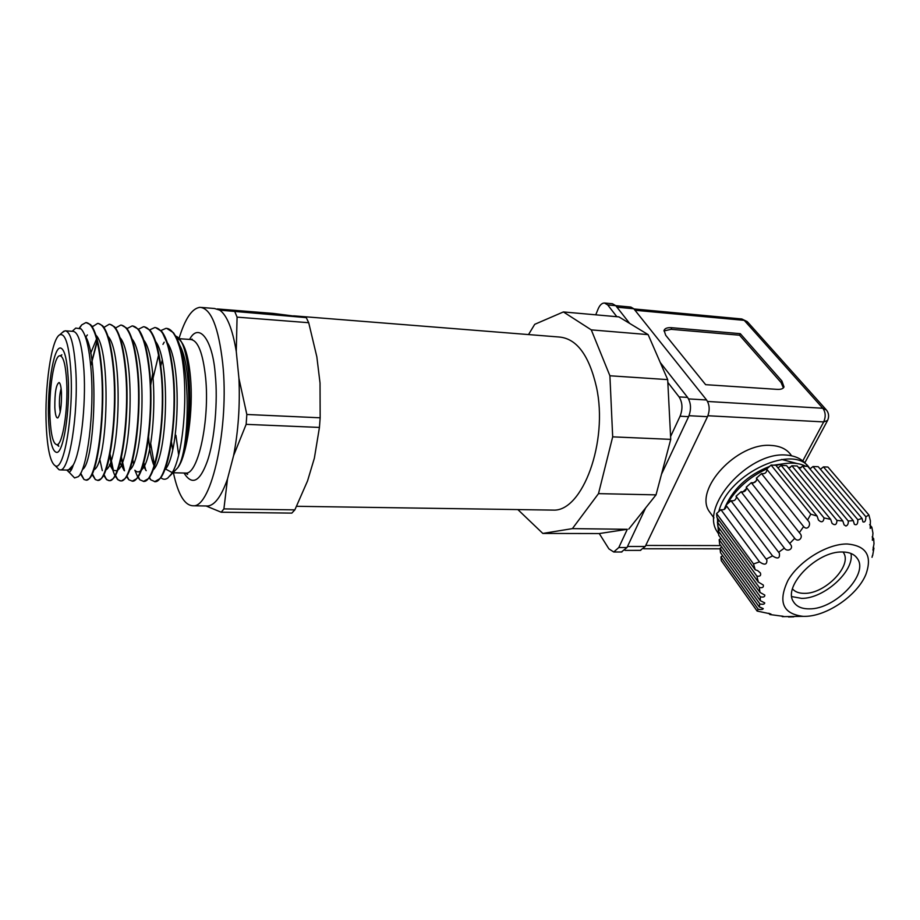 <?xml version="1.0" encoding="UTF-8"?>
<svg xmlns="http://www.w3.org/2000/svg" width="920" height="920" viewBox="0 0 920 920"><rect width="100%" height="100%" fill="white"/><g stroke="black" fill="none" stroke-linecap="round" stroke-linejoin="round"><path stroke-width="1.38" d="M189.589 339.422C198.766 321.781 212.876 339.491 215.291 374.9C217.971 400.246 214.762 440.346 207.299 461.322C199.847 481.861 192.084 485.772 184 473.029M68.183 377.913C70.15 410.642 63.388 453.134 56.729 452.41C52.44 451.731 49.737 441.347 48.645 421.245C46.943 389.413 53.314 347.702 60.248 347.99C64.296 348.438 66.953 358.409 68.183 377.913M50.014 418.22C50.956 435.298 53.245 444.118 56.89 444.682C62.571 445.268 68.31 409.135 66.654 381.305C65.607 364.653 63.353 356.132 59.88 355.741C53.992 355.465 48.541 391.034 50.014 418.22M550.516 510.071L553.357 510.105C582.452 511.669 608.522 441.796 596.459 387.078C589.087 355.223 576.656 338.537 559.176 337.019L293.606 315.836M178.974 338.686C185.023 318.699 192.038 308.246 200.031 307.337C211.002 308.303 218.558 327.014 222.72 363.469C229.471 426.351 211.565 507.541 193.349 505.781C184.77 505.724 178.123 494.718 173.408 472.765M187.611 474.409L187.45 473.719M206.045 505.966L221.214 512.221L291.835 513.107L294.86 509.864L223.905 508.898L227.493 478.986C221.455 496.133 214.912 505.137 207.874 506L206.517 506.011M227.493 478.986L233.599 455.607L246.146 424.35L319.435 427.432L314.375 458.148L307.556 480.884L294.86 509.864M217.327 308.947L273.125 313.409L306.268 317.63L219.708 310.132C226.998 315.238 232.518 329.015 236.267 351.463L237.072 317.135L308.706 322.713L316.836 356.81L320.034 383.03L320.16 417.795L246.836 414.471L238.935 378.384C240.097 405.329 238.326 431.077 233.599 455.607M238.935 378.384L236.267 351.463M179.791 340.078C185.046 345.115 188.6 357.397 190.452 376.912C193.602 410.515 187.151 455.112 177.686 467.82L169.935 475.893M172.178 472.558L165.117 468.797M175.478 335.869L176.445 336.444C193.97 344.183 194.12 447.178 177.686 467.82C189.945 451.559 191.394 362.813 175.869 336.593L179.411 346.748C189.808 381.075 184.115 457.585 171.074 474.341L167.854 477.963C165.393 479.791 163.024 479.676 160.747 477.595M154.399 464.83L150.673 443.405M153.145 377.867L158.619 354.901M162.966 344.367L164.197 342.194M160.781 365.964L162.219 360.306M176.812 338.537L178.998 339.457L176.445 336.444M149.742 329.866L154.755 327.543C163.162 328.302 169.107 342.964 172.58 371.542C178.238 420.152 166.796 482.966 154.986 481.678L150.719 479.803L149.097 477.71M145.739 470.189L143.761 462.668M149.316 477.411L150.132 478.618M154.629 481.7L159.977 478.618C170.211 467.843 177.778 412.873 173.029 371.565C170.821 351.957 167.095 338.617 161.851 331.545L155.56 327.577M79.511 327.761L81.673 324.933L85.928 322.563C93.138 323.23 98.198 338.169 101.108 367.367C105.834 417.07 96.025 481.447 86.284 480.148L83.996 479.481L80.396 473.731M80.649 473.271L83.582 478.699M86.043 480.171L89.148 478.733C98.175 471.684 105.823 412.252 101.568 367.391C99.429 344.816 95.772 330.556 90.574 324.634L85.928 322.563M92.264 326.853L97.612 323.414C105.029 324.093 110.239 338.985 113.252 368.08C118.139 417.599 108.042 481.7 97.945 480.412L95.358 479.584L91.988 474.386M92.218 473.903L94.909 478.733M97.692 480.435L101.12 478.756C110.388 471.063 118.059 412.355 113.712 368.103C111.55 346.012 107.858 331.901 102.637 325.749L98.359 323.438M103.937 327.416L109.215 324.254C116.828 324.944 122.199 339.791 125.304 368.782C130.341 418.117 119.979 481.965 109.526 480.666L106.616 479.665L103.58 475.168M99.67 458.792L102.292 470.626M103.799 474.731C105.627 478.906 107.674 480.884 109.951 480.677L113.034 478.768C122.521 470.43 130.203 412.459 125.752 368.805C123.579 347.219 119.864 333.247 114.632 326.887L109.963 324.277M115.517 328.003L120.727 325.082C128.547 325.795 134.055 340.596 137.264 369.472C142.462 418.634 131.813 482.218 121.014 480.918L117.794 479.722L115.08 475.881M114.873 475.456C112.746 471.017 111.044 464.289 109.779 455.262M110.032 454.02L113.447 470.718M115.299 475.49C117.139 479.32 119.186 481.137 121.44 480.93L124.867 478.756C134.573 469.786 142.243 412.574 137.712 369.506C135.516 348.416 131.79 334.581 126.546 328.026L121.498 325.116M127.006 328.612L132.158 325.91C140.173 326.634 145.832 341.389 149.12 370.173C154.48 419.14 143.566 482.471 132.422 481.171L128.857 479.768L126.5 476.537M123.935 470.269L121.175 458.125M121.417 457.044L124.51 470.787M126.718 476.18L128.328 478.722M132.112 481.194L136.643 478.733C146.533 469.154 154.18 412.678 149.569 370.197C147.373 349.6 143.635 335.926 138.379 329.188L132.583 325.945M138.414 329.233L143.497 326.726C151.708 327.474 157.504 342.183 160.896 370.852C166.405 419.647 155.215 482.724 143.738 481.424L139.84 479.791L137.839 477.147M137.632 476.79L134.883 470.235M132.744 459.609L133.549 463.657M138.057 476.813L139.276 478.676M143.416 481.447L148.339 478.687C158.412 468.498 166.025 412.769 161.345 370.886C159.137 350.784 155.411 337.272 150.155 330.36L144.29 326.761M90.735 365.884L97.06 340.791M97.232 341.516L92.023 361.307M121.06 339.216L120.75 339.94M65.837 330.855L72.979 331.349C78.534 331.913 82.202 345.08 83.984 370.852C86.135 405.582 80.73 451.823 73.278 465.014C71.794 469.798 70.322 472.109 68.873 471.983L66.999 470.292M71.369 474.593L74.566 477.928L78.292 476.675C87.147 469.694 94.725 412.16 90.976 368.702C89.125 347.323 85.836 334.052 81.087 328.9L75.785 328.072L73.876 329.762M66.654 470.074L70.449 469.476L73.278 465.014L68.31 470.108L67.447 470.085M58.569 446.223L58.443 445.303M62.146 332.66L65.079 330.797C70.507 331.361 74.083 344.551 75.796 370.38C78.522 414.172 69.333 470.959 60.409 469.913L59.11 469.763L56.143 466.67M70.909 371.887C73.577 415.679 63.871 471.523 55.315 465.808C50.485 462.783 47.472 449.673 46.276 426.489C44.321 388.573 51.325 338.767 59.719 334.811C65.377 332.833 69.103 345.195 70.909 371.887M54.82 407.548C54.717 392.702 56.131 384.353 59.075 382.501C60.317 383.249 61.122 386.676 61.479 392.782C61.674 405.904 60.478 414.276 57.879 417.898C56.281 418.381 55.269 414.931 54.82 407.548M61.134 388.642C59.8 393.173 59.236 399.015 59.466 406.145L60.214 412.079M308.706 322.713L306.268 317.63M320.16 417.795L319.435 427.432M234.933 311.96L237.072 317.135M246.146 424.35L246.836 414.471M219.708 310.132L214.509 308.499L201.537 307.452M223.905 508.898L221.214 512.221M160.988 330.51L165.945 328.359C171.131 328.302 175.617 334.431 179.411 346.748M178.445 466.497C191.142 446.108 192.924 365.113 179.181 344.448M152.72 373.554L150.638 385.572M148.58 437.345C149.523 449.937 151.352 459.448 154.077 465.876M164.875 469.752C178.859 456.538 182.517 363.745 167.371 342.838M142.979 465.336L146.199 470.683M153.341 469.752C167.256 457.217 170.89 361.548 155.641 341.504M135.24 470.603C136.942 472.236 138.736 472.316 140.599 470.844M141.289 470.212L141.737 469.729C155.56 457.895 159.16 359.294 143.853 340.193M120.048 462.691L124.177 470.511M130.053 469.683C143.784 458.597 147.338 356.971 131.974 338.905M109.56 464.496L113.022 470.384L117.024 470.752M118.312 469.625C131.905 459.298 135.401 354.591 120.025 337.628M106.49 469.556C119.933 460.011 123.372 352.153 108.008 336.375M96.565 338.87L90.712 353.245M94.599 469.464C107.87 460.736 111.251 349.669 95.91 335.144M87.388 334.926L85.571 337.329M82.639 469.361C95.047 461.863 99.199 354.166 84.939 335.593M72.174 467.164L73.278 465.014M175.869 336.593L173.489 332.741L166.75 328.382M781.689 459.436L796.927 463.496M791.177 455.25C787.037 449.224 780.321 445.959 771.029 445.429C737.161 442.359 693.887 489.348 709.124 511.29L711.746 514.889M785.335 463.496L773.697 465.175M769.614 466.394C747.35 475.145 732.182 489.52 724.109 509.507M788.727 468.268L791.89 465.796L836.97 520.421C836.74 524.745 835.107 525.745 832.071 523.399L830.702 519.397L824.067 517.937C823.457 522.158 821.583 522.87 818.455 520.076L817.086 516.062L810.773 514.153L807.564 520.087L808.151 520.778C811.75 524.159 807.599 531.231 803.608 526.573L799.342 532.668L799.974 533.439C803.804 537.268 798.261 543.041 794.707 538.315L789.716 543.467L790.395 544.306C794.27 548.699 787.336 552.587 784.357 548.124L778.63 552.264L779.32 553.139C780.137 558.44 777.871 559.371 772.558 555.922L766.164 559.107L766.866 559.981C767.084 564.776 764.635 565.409 759.506 561.867L720.923 509.68L716.565 513.555L716.956 517.488L755.216 569.802L757.678 570.618L760.38 572.93C761.254 575.495 760.092 576.564 756.895 576.15L758.275 582.061L763.301 585.028C763.807 587.293 762.473 588.11 759.31 587.489L760 592.411L764.784 595.079C764.934 596.907 763.45 597.471 760.322 596.793L760.276 600.645L764.738 602.887C764.6 604.244 762.979 604.612 759.885 603.98L720.049 548.354L720.475 552.655L759.172 606.832L759.885 603.98M756.895 576.15L717.404 521.985L717.853 526.458L758.275 582.061M759.31 587.489L718.301 530.897L718.738 535.302L760 592.411M760.322 596.793L719.175 539.683L719.612 544.03L760.276 600.645M805.115 616.354L803.148 616.354C782.805 613.916 777.756 601.91 787.991 580.347C799.204 560.97 827.172 543.743 847.124 543.984C866.226 545.652 872.482 555.784 865.915 574.367C857.486 595.297 827.034 616.227 805.115 616.354M799.388 468.613L802.493 466.164L848.251 521.03C848.481 523.687 847.699 525.354 845.917 526.033L844.1 524.871L842.823 520.973L797.203 465.98L791.89 465.796M836.97 520.421L842.823 520.973M759.506 561.867L753.526 563.96L755.216 569.802M759.172 606.832L763.266 608.603C762.956 609.557 761.254 609.787 758.172 609.258L720.9 556.922L721.269 560.613L757.102 611.053L758.172 609.258M770.868 613.962L757.102 611.053M770.948 614.077L769.833 614.525L768.913 613.249M783.518 616.365L769.833 614.525M783.564 616.423L781.804 616.02M803.148 616.354L782.253 616.641M788.486 616.975L793.741 616.848M842.467 552C849.574 552.08 854.576 554.311 857.451 558.67C868.963 574.344 834.923 609.385 809.462 608.856C801.722 608.948 796.375 606.544 793.408 601.622C782.598 586.189 817.029 550.838 842.467 552M791.809 596.608L801.596 598.368C823.929 598.782 854.772 571.021 850.954 553.46M843.053 552L843.387 552.506C852.794 565.34 825.217 593.918 804.471 593.342C799.123 593.4 795.121 591.928 792.499 588.926M528.528 334.57L534.727 324.323L563.396 311.938L591.284 329.877L609.903 375.774L612.685 436.85L598.494 493.637L572.389 528.62L542.823 533.439L517.856 509.576M612.685 436.85L670.737 439.369L656.029 494.868L598.494 493.637M609.903 375.774L667.69 379.615L670.737 439.369M591.284 329.877L648.129 334.615L667.69 379.615M563.396 311.938L618.907 316.894L648.129 334.615M542.823 533.439L599.265 533.554L608.879 548.837L613.732 552L618.803 547.526L627.302 529.299L599.265 533.554M572.389 528.62L627.302 529.299M656.029 494.868L628.808 529.069M670.588 436.54L680.075 416.219C682.87 408.905 682.536 402.466 679.075 396.899L667.828 382.409M616.848 316.71L607.717 304.934L604.44 303.002C601.921 303.059 599.828 305.037 598.138 308.936L595.746 314.824M680.075 416.219L688.608 416.668L661.48 474.283M645.656 507.897L627.003 547.538L618.803 547.526M607.717 304.934L615.768 305.681L629.648 323.403M660.226 362.468L687.596 397.405L679.075 396.899M688.608 416.668C691.414 409.377 691.081 402.96 687.596 397.405M616.952 307.199L633.799 308.763L630.867 307.073L615.756 305.659L612.478 303.761L604.785 303.036M621.425 551.988L627.003 547.538M689.022 415.713L707.503 416.691C709.987 410.366 709.676 404.8 706.594 399.981L688.562 398.912M633.799 308.763L706.594 399.981M640.285 550.367L645.242 546.491L627.497 546.468M707.503 416.691L645.242 546.491M665.7 335.259L705.64 384.675L777.193 389.367C780.919 389.562 783.196 388.746 784.012 386.94L781.885 380.983L740.301 333.672L671.784 327.716C667.46 327.405 664.895 328.291 664.067 330.372L665.7 335.259M740.301 333.672L739.565 335.214L671.082 329.314L663.952 330.947M783.391 387.883L781.091 382.559L739.565 335.214M742.739 492.085L746.706 488.313M753.216 483.011L756.435 480.711M788.256 467.682L790.441 467.429M798.353 467.371L801.124 467.728M718.382 531.702L717.37 518.052M718.784 511.577C728.444 472.466 796.019 442.681 809.876 468.855L809.887 468.878M807.185 465.647C802.631 459.08 795.202 455.515 784.886 454.963C747.833 452.651 699.648 506.494 717.197 531.748L718.6 533.945M805.793 466.279C798.031 462.369 788.095 462.104 775.997 465.485M766.855 468.855C749.478 476.951 736.149 488.796 726.869 504.39M726.225 505.563L724.339 509.369M772.558 555.922L731.009 500.721C734.229 501.239 736.046 499.916 736.448 496.742M784.357 548.124L741.129 491.717L736.057 496.225L778.63 552.264M741.129 491.717C744.395 492.246 746.2 490.889 746.568 487.68M794.707 538.315L751.295 482.69L746.2 487.209L789.716 543.467M751.295 482.69C754.595 483.195 756.412 481.827 756.734 478.584M803.608 526.573L761.507 473.604L756.401 478.147L799.342 532.668M761.507 473.604C764.853 474.122 766.67 472.73 766.946 469.441M817.086 516.062L775.801 465.244L771.098 465.083L766.636 469.05L807.564 520.087M777.975 467.912L781.183 465.428L824.067 517.937M830.702 519.397L786.554 465.612L781.183 465.428M809.945 468.947L813.004 466.532L857.831 519.742C857.923 523.974 856.773 525.504 854.369 524.319L853.254 520.616L807.76 466.348L802.493 466.164M820.421 469.292L823.434 466.888L865.858 516.752C865.858 520.881 864.88 522.594 862.937 521.87L862.029 518.431L818.236 466.704L813.004 466.532M865.858 516.752L868.917 515.004L827.931 467.038L823.434 466.888M720.9 556.922L722.66 555.714M720.049 548.354L721.832 547.124M719.175 539.683L720.992 538.418M718.301 530.897L720.141 529.598M717.404 521.985L719.279 520.662M720.923 509.68C724.109 510.197 725.926 508.886 726.374 505.758M731.009 500.721L725.96 505.206L766.164 559.107M716.565 513.555L753.526 563.96M810.773 514.153L771.098 465.083M872.447 555.473L872.033 557.313M872.62 555.668L873.931 548.182L872.93 550.102L874 543.685L873.666 538.683L872.367 540.247L872.942 533.186L871.849 527.229L870.205 528.379L870.412 520.858L868.917 515.004M857.831 519.742L862.029 518.431M848.251 521.03L853.254 520.616M869.653 524.641L871.849 527.229M872.16 536.9L873.666 538.683M873.137 547.227L873.931 548.182M171.465 442.072L172.695 449.684M184.886 473.053L186.024 473.075C198.214 474.156 209.898 419.83 205.62 377.775C202.952 352.947 197.915 340.181 190.52 339.491L178.767 338.675M720.716 545.572L645.736 545.445M634.995 310.259L744.222 320.355L741.497 318.941L633.949 308.947M825.93 409.446L747.776 322.195L744.222 320.355L822.79 408.25L707.56 401.465M707.917 415.748L823.687 421.912C825.942 416.76 825.643 412.206 822.79 408.25L826.447 410.021C828.885 413.183 829.253 416.668 827.563 420.486L823.687 421.912L802.792 460.909M671.784 327.716L671.082 329.314M781.885 380.983L781.091 382.559M175.915 435.275L178.641 454.859M185.575 473.064L187.565 474.421L186.024 473.075L173.098 472.753M57.419 444.774L58.788 446.269L56.89 444.682M296.631 506.299L553.357 510.105M193.349 505.781L207.874 506M68.873 471.983L74.566 477.928M72.162 331.292L75.785 328.072M68.31 470.108L60.409 469.913M55.315 465.808L59.11 469.763M59.823 383.306L59.075 382.501M191.256 339.514L192.119 339.077L191.371 339.537M68.575 471.914L67.861 470.58M81.673 324.933L79.798 327.899M83.996 479.481L80.695 473.202M92.966 326.036L92.368 327.002M95.358 479.584L92.299 473.719M106.616 479.665L103.937 474.455M117.794 479.722L115.471 475.18M128.857 479.768L126.891 475.881M139.84 479.791L138.218 476.56M150.719 479.803L149.442 477.227M162.598 333.201L166.175 341.101M140.886 471.224L141.737 469.729M139.093 330.717L142.887 338.882M59.719 334.811L63.767 331.234M60.248 347.99L60.927 348.059M60.271 355.752L61.858 354.821L60.835 355.948M713.966 517.925L709.124 511.29M855.623 556.428L857.451 558.67M621.897 551.988L613.732 552M640.711 550.367L625.094 550.378M720.084 548.803L643.735 548.768M741.796 318.964L747.27 321.632M804.85 462.76L827.436 420.716M717.197 531.748L718.577 533.646M778.883 552.552L779.32 553.139M789.946 543.72L790.395 544.306M799.526 532.864L799.974 533.439"/></g></svg>
